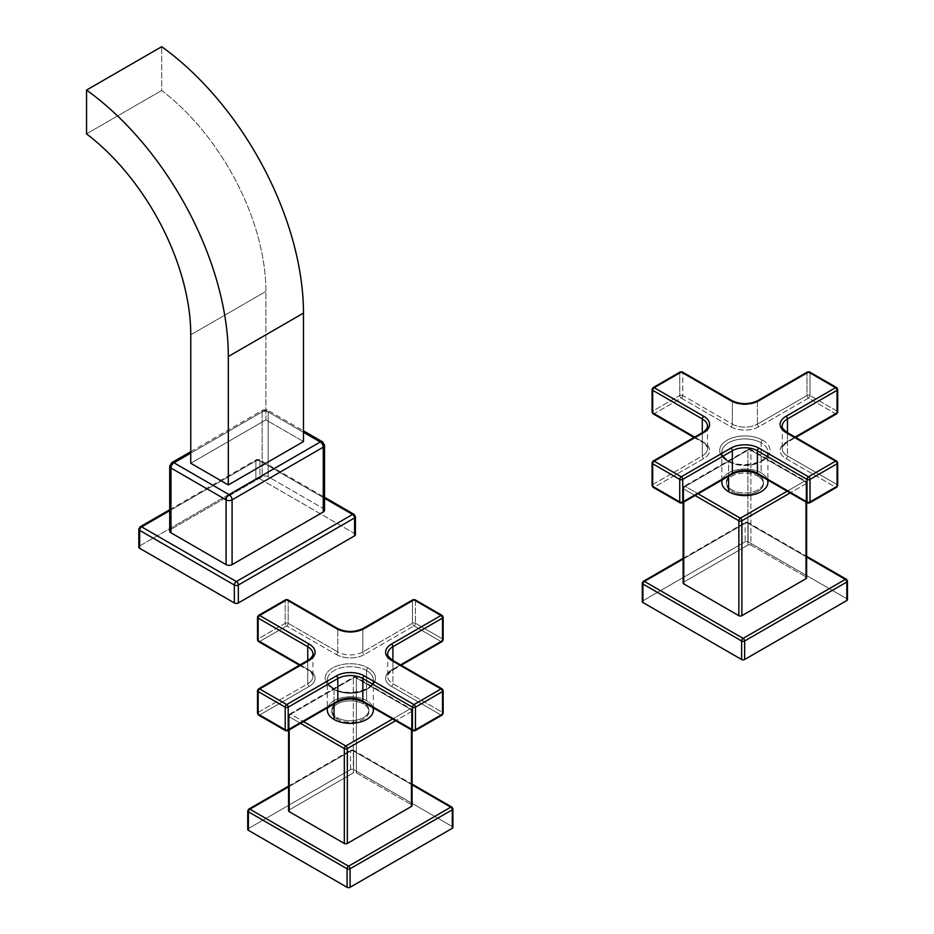 <?xml version="1.0" encoding="UTF-8"?>
<svg xmlns="http://www.w3.org/2000/svg" width="934" height="934" viewBox="0 0 934 934"><rect width="100%" height="100%" fill="white"/><g stroke="black" fill="none" stroke-linecap="round" stroke-linejoin="round"><path stroke-width="0.7" stroke-dasharray="4.67 3.5" d="M642.3 583.143A2.125 1.226 180 0 1 642.919 582.279L745.134 523.262A2.125 1.226 60 0 1 745.566 522.293A2.125 1.226 60 0 1 746.628 522.398L806.626 557.038L746.628 522.398A2.125 1.226 -60 0 1 747.69 522.293A2.125 1.226 -60 0 1 748.134 523.262A2.125 1.226 0 0 0 745.134 523.262L745.134 541.778A2.125 1.226 180 0 1 748.134 541.778L748.134 523.262L846.834 580.247L846.834 598.764L748.134 541.778L748.134 523.262L846.834 580.247L846.834 598.764L748.134 541.778A2.125 1.226 0 0 0 745.134 541.778L642.919 600.784L642.919 582.279L745.134 523.262L745.134 541.778L642.919 600.784L642.919 582.279A2.125 1.226 60 0 1 643.363 581.298M746.628 522.398L683.128 559.057L746.628 522.398A2.125 1.226 -120 0 0 745.566 522.293A2.125 1.226 -120 0 0 745.134 523.262A2.125 1.226 180 0 1 748.134 523.262A2.125 1.226 120 0 0 747.69 522.293A2.125 1.226 120 0 0 746.628 522.398M683.128 583.003A2.125 1.226 180 0 1 683.758 582.127L683.758 487.256L747.889 450.223L747.889 545.106L683.758 582.127L747.889 545.106A2.125 1.226 180 0 1 750.889 545.106L806.007 576.92L750.889 545.106L750.889 450.223L806.007 482.049L806.007 576.92A2.125 1.226 180 0 1 806.626 577.796M846.834 598.764A2.125 1.226 180 0 1 847.453 599.628M642.3 601.659A2.125 1.226 180 0 1 642.919 600.784M846.391 579.278A2.125 1.226 -60 0 1 846.834 580.247A2.125 1.226 180 0 1 847.453 581.123M683.758 582.127L683.758 487.256A2.125 1.226 0 0 0 683.128 488.12A2.125 1.226 0 0 0 683.758 488.984L695.094 495.534L683.758 488.984A2.125 1.226 -60 0 1 685.252 486.381L749.383 449.359A2.125 1.226 -120 0 0 748.321 449.254A2.125 1.226 -120 0 0 747.889 450.223A2.125 1.226 180 0 1 750.889 450.223A2.125 1.226 0 0 0 747.889 450.223L747.889 545.106A2.125 1.226 180 0 1 750.889 545.106L750.889 450.223A2.125 1.226 120 0 0 750.446 449.254A2.125 1.226 120 0 0 749.383 449.359L804.501 481.173A2.125 1.226 -60 0 1 805.563 481.068A2.125 1.226 -60 0 1 806.007 482.049A2.125 1.226 180 0 1 806.626 482.913A2.125 1.226 180 0 1 806.007 483.777A2.125 1.226 -120 0 0 804.501 481.173A2.125 1.226 60 0 1 806.007 483.777L806.007 502.083L806.007 483.777A2.125 1.226 0 0 0 806.626 482.913A2.125 1.226 0 0 0 806.007 482.049A2.125 1.226 120 0 0 805.563 481.068A2.125 1.226 120 0 0 804.501 481.173L787.14 491.202L804.501 481.173L749.383 449.359L685.252 486.381L698.107 493.806L685.252 486.381A2.125 1.226 -120 0 0 684.19 486.275A2.125 1.226 -120 0 0 683.758 487.256L747.889 450.223A2.125 1.226 60 0 1 748.321 449.254A2.125 1.226 60 0 1 749.383 449.359A2.125 1.226 -60 0 1 750.446 449.254A2.125 1.226 -60 0 1 750.889 450.223L806.007 482.049L806.007 576.92M757.976 476.223A18.528 10.694 180 0 1 757.976 491.342A18.528 10.694 180 0 1 731.777 491.342A18.528 10.694 180 0 1 731.777 476.223A18.528 10.694 180 0 1 757.976 476.223A18.528 10.694 180 0 1 763.405 483.777A18.528 10.694 180 0 1 751.963 493.666A18.528 10.694 180 0 1 731.777 491.342L731.777 489.836A18.528 10.694 0 0 0 751.963 492.16A18.528 10.694 0 0 0 763.405 482.283A18.528 10.694 0 0 0 757.976 474.717L757.976 476.223L757.976 474.717A18.528 10.694 0 0 0 731.777 474.717A18.528 10.694 0 0 0 731.777 489.836A18.528 10.694 0 0 0 757.976 489.836A18.528 10.694 0 0 0 757.976 474.717A18.528 10.694 0 0 0 737.79 472.394A18.528 10.694 0 0 0 726.348 482.283A18.528 10.694 0 0 0 731.777 489.836L731.777 491.342A18.528 10.694 180 0 1 726.348 483.777A18.528 10.694 180 0 1 737.79 473.9A18.528 10.694 180 0 1 757.976 476.223M683.758 488.984L683.758 502.083L683.758 488.984A2.125 1.226 180 0 1 683.128 488.12A2.125 1.226 180 0 1 683.758 487.256A2.125 1.226 60 0 1 684.19 486.275A2.125 1.226 60 0 1 685.252 486.381A2.125 1.226 120 0 0 683.758 488.984M806.007 483.777L790.152 492.93L806.007 483.777M722.227 479.878A23.023 13.298 180 0 1 738.035 469.58A23.023 13.298 180 0 1 761.163 472.873A23.023 13.298 180 0 1 767.526 479.878M721.854 482.283A23.023 13.298 180 0 1 736.062 469.989A23.023 13.298 180 0 1 761.163 472.873L761.163 442.798A23.023 13.298 0 0 0 736.062 439.914A23.023 13.298 0 0 0 721.854 452.196A23.023 13.298 0 0 0 728.59 461.594L728.59 476.2L728.59 461.594A23.023 13.298 0 0 0 753.691 464.478A23.023 13.298 0 0 0 767.911 452.196A23.023 13.298 0 0 0 761.163 442.798L761.163 472.873A23.023 13.298 180 0 1 767.911 482.283M682.31 502.924A2.125 1.226 60 0 1 681.248 502.819L730.855 474.18A19.836 11.453 180 0 1 758.91 474.18L808.505 502.819L835.556 487.198L785.961 458.559A19.836 11.453 180 0 1 785.961 442.354L835.556 413.727L808.505 398.106L758.91 426.745A19.836 11.453 180 0 1 730.855 426.745L681.248 398.106L654.197 413.727L703.792 442.354A19.836 11.453 180 0 1 703.792 458.559L654.197 487.198L681.248 502.819L654.197 487.198L703.792 458.559A19.836 11.453 0 0 0 703.792 442.354L654.197 413.727L681.248 398.106L730.855 426.745A19.836 11.453 0 0 0 758.91 426.745L808.505 398.106L835.556 413.727L785.961 442.354A19.836 11.453 0 0 0 785.961 458.559L835.556 487.198L808.505 502.819L758.91 474.18A19.836 11.453 0 0 0 730.855 474.18L681.248 502.819A2.125 1.226 -60 0 1 680.186 502.924M762.669 440.194A25.148 14.524 180 0 1 762.669 460.731A25.148 14.524 180 0 1 727.096 460.731A25.148 14.524 180 0 1 727.096 440.194A25.148 14.524 180 0 1 762.669 440.194A2.125 1.226 120 0 0 761.163 442.798A23.023 13.298 0 0 0 736.062 439.914A23.023 13.298 0 0 0 721.854 452.196A23.023 13.298 0 0 0 728.59 461.594A2.125 1.226 120 0 0 728.158 460.625A2.125 1.226 120 0 0 727.096 460.731A25.148 14.524 180 0 1 727.096 440.194A25.148 14.524 180 0 1 762.669 440.194A25.148 14.524 180 0 1 762.669 460.731A25.148 14.524 180 0 1 727.096 460.731A2.125 1.226 -60 0 1 728.158 460.625A2.125 1.226 -60 0 1 728.59 461.594A23.023 13.298 0 0 0 753.691 464.478A23.023 13.298 0 0 0 767.911 452.196A23.023 13.298 0 0 0 761.163 442.798A2.125 1.226 -60 0 1 762.669 440.194M782.272 426.161L782.272 448.729A17.711 10.227 180 0 0 787.467 455.955A2.125 1.226 -60 0 1 785.961 458.559A2.125 1.226 120 0 0 787.467 455.955L787.467 433.388A2.125 1.226 120 0 0 787.023 432.419A2.125 1.226 -60 0 1 787.467 433.388A17.711 10.227 0 0 1 782.272 426.161A17.711 10.227 0 0 0 787.467 433.388L837.062 462.026L837.062 484.594L787.467 455.955L787.467 433.388L837.062 462.026L837.062 484.594L787.467 455.955A17.711 10.227 180 0 1 782.272 448.729A17.711 10.227 180 0 1 787.467 441.49L795.103 437.077L787.467 441.49L787.467 432.675L787.467 441.49A2.125 1.226 60 0 1 787.023 442.459A2.125 1.226 60 0 1 785.961 442.354A2.125 1.226 -120 0 0 787.023 442.459A2.125 1.226 -120 0 0 787.467 441.49A17.711 10.227 180 0 0 782.272 448.729C781.373 447.911 782.949 445.833 787.023 442.459L795.721 437.439M654.197 413.727A2.125 1.226 60 0 1 652.691 411.123A2.125 1.226 0 0 0 652.072 411.987A2.125 1.226 180 0 1 652.691 411.123L652.691 388.556L679.742 372.935L679.742 395.502A2.125 1.226 180 0 1 682.754 395.502L682.754 372.935A2.125 1.226 120 0 0 682.31 371.966A2.125 1.226 -60 0 1 682.754 372.935L732.349 401.573A2.125 1.226 120 0 0 731.917 400.604A2.125 1.226 -60 0 1 732.349 401.573A17.711 10.227 0 0 0 757.404 401.573A2.125 1.226 60 0 1 757.848 400.604A2.125 1.226 -120 0 0 757.404 401.573L806.999 372.935L806.999 395.502A2.125 1.226 180 0 1 810.011 395.502L810.011 372.935A2.125 1.226 120 0 0 809.568 371.966A2.125 1.226 -60 0 1 810.011 372.935L837.062 388.556L837.062 411.123L810.011 395.502L810.011 372.935L837.062 388.556L837.062 411.123L810.011 395.502A2.125 1.226 -60 0 1 808.505 398.106A2.125 1.226 60 0 1 806.999 395.502L757.404 424.141L757.404 401.573L806.999 372.935L806.999 395.502L757.404 424.141A17.711 10.227 180 0 1 732.349 424.141L682.754 395.502L682.754 372.935L732.349 401.573L732.349 424.141L732.349 401.573A17.711 10.227 0 0 0 757.404 401.573L757.404 424.141A2.125 1.226 -120 0 0 758.91 426.745A2.125 1.226 60 0 1 757.404 424.141A17.711 10.227 180 0 1 732.349 424.141A2.125 1.226 -60 0 1 730.855 426.745A2.125 1.226 120 0 0 732.349 424.141L682.754 395.502A2.125 1.226 -60 0 1 681.248 398.106A2.125 1.226 60 0 1 679.742 395.502L652.691 411.123L652.691 388.556L679.742 372.935L679.742 395.502L652.691 411.123A2.125 1.226 -120 0 0 654.197 413.727A2.125 1.226 -60 0 1 653.135 413.832M694.032 437.439L702.73 442.459A2.125 1.226 120 0 0 703.792 442.354A2.125 1.226 -60 0 1 702.73 442.459C703.29 442.004 708.719 447.795 707.482 448.729A17.711 10.227 180 0 0 702.286 441.49A2.125 1.226 120 0 0 702.73 442.459A2.125 1.226 -60 0 1 702.286 441.49L694.651 437.077L702.286 441.49L702.286 432.675L702.286 441.49A17.711 10.227 180 0 1 707.482 448.729A17.711 10.227 180 0 1 702.286 455.955L652.691 484.594L652.691 462.026L702.286 433.388L702.286 455.955L702.286 433.388A17.711 10.227 0 0 0 707.482 426.161L707.482 448.729A17.711 10.227 180 0 1 702.286 455.955A2.125 1.226 -120 0 0 703.792 458.559A2.125 1.226 60 0 1 702.286 455.955L652.691 484.594L652.691 462.026L702.286 433.388A17.711 10.227 0 0 0 707.482 426.161M806.999 372.935A2.125 1.226 60 0 1 807.443 371.966A2.125 1.226 -120 0 0 806.999 372.935A2.125 1.226 180 0 1 810.011 372.935A2.125 1.226 0 0 0 806.999 372.935M679.742 372.935A2.125 1.226 60 0 1 680.186 371.966A2.125 1.226 -120 0 0 679.742 372.935A2.125 1.226 180 0 1 682.754 372.935A2.125 1.226 0 0 0 679.742 372.935M702.73 432.419A2.125 1.226 -120 0 0 702.286 433.388A2.125 1.226 60 0 1 702.73 432.419M836.63 487.303A2.125 1.226 60 0 1 835.556 487.198A2.125 1.226 120 0 0 837.062 484.594A2.125 1.226 180 0 1 837.693 485.458A2.125 1.226 0 0 0 837.062 484.594A2.125 1.226 -60 0 1 835.556 487.198M836.63 413.832A2.125 1.226 60 0 1 835.556 413.727A2.125 1.226 120 0 0 837.062 411.123A2.125 1.226 180 0 1 837.693 411.987A2.125 1.226 0 0 0 837.062 411.123A2.125 1.226 -60 0 1 835.556 413.727M654.197 487.198A2.125 1.226 60 0 1 652.691 484.594A2.125 1.226 0 0 0 652.072 485.458A2.125 1.226 180 0 1 652.691 484.594A2.125 1.226 -120 0 0 654.197 487.198A2.125 1.226 -60 0 1 653.135 487.303M731.917 474.285A2.125 1.226 60 0 1 730.855 474.18M758.91 474.18A2.125 1.226 -60 0 1 757.848 474.285M809.568 502.924A2.125 1.226 60 0 1 808.505 502.819A2.125 1.226 -60 0 1 807.443 502.924M836.63 461.057A2.125 1.226 -60 0 1 837.062 462.026A2.125 1.226 180 0 1 837.693 462.902M836.63 387.587A2.125 1.226 -60 0 1 837.062 388.556A2.125 1.226 180 0 1 837.693 389.42M808.505 398.106A2.125 1.226 120 0 0 810.011 395.502A2.125 1.226 0 0 0 806.999 395.502A2.125 1.226 -120 0 0 808.505 398.106M681.248 398.106A2.125 1.226 120 0 0 682.754 395.502A2.125 1.226 0 0 0 679.742 395.502A2.125 1.226 -120 0 0 681.248 398.106M652.072 389.42A2.125 1.226 180 0 1 652.691 388.556A2.125 1.226 60 0 1 653.135 387.587M652.072 462.902A2.125 1.226 180 0 1 652.691 462.026A2.125 1.226 60 0 1 653.135 461.057M247.743 810.934A2.125 1.226 180 0 1 248.374 810.07L350.577 751.064A2.125 1.226 180 0 1 353.589 751.064A2.125 1.226 0 0 0 350.577 751.064L350.577 769.569A2.125 1.226 180 0 1 353.589 769.569L353.589 751.064L452.289 808.038L452.289 826.555L353.589 769.569L353.589 751.064L452.289 808.038L452.289 826.555L353.589 769.569A2.125 1.226 0 0 0 350.577 769.569L248.374 828.575L248.374 810.07L350.577 751.064L350.577 769.569L248.374 828.575L248.374 810.07A2.125 1.226 60 0 1 248.806 809.089M412.069 784.829L352.083 750.189L288.583 786.848L352.083 750.189A2.125 1.226 -120 0 0 351.021 750.084A2.125 1.226 60 0 1 352.083 750.189A2.125 1.226 -60 0 1 353.145 750.084A2.125 1.226 120 0 0 352.083 750.189L412.069 784.829M288.583 810.794A2.125 1.226 180 0 1 289.201 809.918L289.201 715.047L353.332 678.014L353.332 772.897L289.201 809.918L353.332 772.897A2.125 1.226 180 0 1 356.344 772.897L411.45 804.711L356.344 772.897L356.344 678.014L411.45 709.84L411.45 804.711A2.125 1.226 180 0 1 412.069 805.587M247.743 829.45A2.125 1.226 180 0 1 248.374 828.575M452.289 826.555A2.125 1.226 180 0 1 452.908 827.419M350.577 751.064A2.125 1.226 60 0 1 351.021 750.084A2.125 1.226 -120 0 0 350.577 751.064M353.589 751.064A2.125 1.226 120 0 0 353.145 750.084A2.125 1.226 -60 0 1 353.589 751.064M451.846 807.069A2.125 1.226 -60 0 1 452.289 808.038A2.125 1.226 180 0 1 452.908 808.914M411.45 804.711L411.45 709.84A2.125 1.226 180 0 1 412.069 710.704A2.125 1.226 180 0 1 411.45 711.568A2.125 1.226 0 0 0 412.069 710.704A2.125 1.226 0 0 0 411.45 709.84A2.125 1.226 -60 0 0 411.007 708.859A2.125 1.226 -60 0 0 409.944 708.964A2.125 1.226 60 0 1 411.45 711.568L411.45 729.874L411.45 711.568A2.125 1.226 -120 0 0 409.944 708.964L392.595 718.993L409.944 708.964L354.838 677.15L290.707 714.171L303.55 721.597L290.707 714.171A2.125 1.226 -120 0 0 289.645 714.066A2.125 1.226 -120 0 0 289.201 715.047A2.125 1.226 0 0 0 288.583 715.911A2.125 1.226 0 0 0 289.201 716.775L289.201 729.874L289.201 716.775A2.125 1.226 -60 0 1 290.707 714.171A2.125 1.226 120 0 0 289.201 716.775A2.125 1.226 180 0 1 288.583 715.911A2.125 1.226 180 0 1 289.201 715.047L353.332 678.014L353.332 772.897A2.125 1.226 180 0 1 356.344 772.897L356.344 678.014L411.45 709.84A2.125 1.226 120 0 0 411.007 708.859A2.125 1.226 120 0 0 409.944 708.964L354.838 677.15A2.125 1.226 -60 0 1 355.901 677.045A2.125 1.226 -60 0 1 356.344 678.014A2.125 1.226 0 0 0 353.332 678.014A2.125 1.226 60 0 1 353.776 677.045A2.125 1.226 60 0 1 354.838 677.15L290.707 714.171A2.125 1.226 60 0 0 289.645 714.066A2.125 1.226 60 0 0 289.201 715.047L289.201 809.918M337.221 719.133A18.528 10.694 180 0 1 337.221 704.014A18.528 10.694 180 0 1 363.431 704.014A18.528 10.694 180 0 1 363.431 719.133A18.528 10.694 180 0 1 337.221 719.133A18.528 10.694 180 0 1 331.803 711.568A18.528 10.694 180 0 1 343.233 701.691A18.528 10.694 180 0 1 363.431 704.014L363.431 702.508A18.528 10.694 0 0 0 343.233 700.185A18.528 10.694 0 0 0 331.803 710.074A18.528 10.694 0 0 0 337.221 717.639L337.221 719.133L337.221 717.639A18.528 10.694 0 0 0 363.431 717.639A18.528 10.694 0 0 0 363.431 702.508A18.528 10.694 0 0 0 337.221 702.508A18.528 10.694 0 0 0 337.221 717.639A18.528 10.694 0 0 0 357.418 719.951A18.528 10.694 0 0 0 368.86 710.074A18.528 10.694 0 0 0 363.431 702.508L363.431 704.014A18.528 10.694 180 0 1 368.86 711.568A18.528 10.694 180 0 1 357.418 721.457A18.528 10.694 180 0 1 337.221 719.133M300.55 723.325L289.201 716.775L300.55 723.325M411.45 711.568L395.596 720.721L411.45 711.568M356.344 678.014A2.125 1.226 120 0 0 355.901 677.045A2.125 1.226 120 0 0 354.838 677.15A2.125 1.226 -120 0 0 353.776 677.045A2.125 1.226 -120 0 0 353.332 678.014A2.125 1.226 180 0 1 356.344 678.014M327.682 707.668A23.023 13.298 180 0 1 343.478 697.371A23.023 13.298 180 0 1 366.607 700.663A23.023 13.298 180 0 1 372.981 707.668M366.607 670.589A23.023 13.298 0 0 0 341.517 667.705A23.023 13.298 0 0 0 327.297 679.987A23.023 13.298 0 0 0 334.045 689.385L334.045 703.991L334.045 689.385A23.023 13.298 0 0 0 359.135 692.269A23.023 13.298 0 0 0 373.355 679.987A23.023 13.298 0 0 0 366.607 670.589L366.607 700.663L366.607 670.589A2.125 1.226 -60 0 1 368.113 667.985A25.148 14.524 180 0 1 368.113 688.521A25.148 14.524 180 0 1 332.539 688.521A25.148 14.524 180 0 1 332.539 667.985A25.148 14.524 180 0 1 368.113 667.985A25.148 14.524 180 0 1 368.113 688.521A25.148 14.524 180 0 1 332.539 688.521A2.125 1.226 -60 0 1 333.601 688.416A2.125 1.226 -60 0 1 334.045 689.385A23.023 13.298 0 0 0 359.135 692.269A23.023 13.298 0 0 0 373.355 679.987A23.023 13.298 0 0 0 366.607 670.589A23.023 13.298 0 0 0 341.517 667.705A23.023 13.298 0 0 0 327.297 679.987A23.023 13.298 0 0 0 334.045 689.385A2.125 1.226 120 0 0 333.601 688.416A2.125 1.226 120 0 0 332.539 688.521A25.148 14.524 180 0 1 332.539 667.985A25.148 14.524 180 0 1 368.113 667.985A2.125 1.226 120 0 0 366.607 670.589M327.297 710.074A23.023 13.298 180 0 1 341.517 697.791A23.023 13.298 180 0 1 366.607 700.663A23.023 13.298 180 0 1 373.355 710.074M259.64 641.518A2.125 1.226 60 0 1 258.146 638.914A2.125 1.226 0 0 0 257.515 639.778A2.125 1.226 180 0 1 258.146 638.914L258.146 616.347L285.197 600.725L285.197 623.293A2.125 1.226 180 0 1 288.197 623.293L288.197 600.725A2.125 1.226 120 0 0 287.765 599.756A2.125 1.226 -60 0 1 288.197 600.725L337.804 629.364A2.125 1.226 120 0 0 337.361 628.395A2.125 1.226 -60 0 1 337.804 629.364A17.711 10.227 0 0 0 362.847 629.364A2.125 1.226 60 0 1 363.291 628.395A2.125 1.226 -120 0 0 362.847 629.364L412.454 600.725L412.454 623.293L362.847 651.932A17.711 10.227 180 0 1 337.804 651.932L337.804 629.364L337.804 651.932L288.197 623.293L288.197 600.725L337.804 629.364A17.711 10.227 0 0 0 362.847 629.364L362.847 651.932A2.125 1.226 -120 0 0 364.353 654.536L413.96 625.897L364.353 654.536A19.836 11.453 180 0 1 336.298 654.536L286.703 625.897L259.64 641.518L309.247 670.157A19.836 11.453 180 0 1 309.247 686.35L259.64 714.989L286.703 730.61L336.298 701.971A19.836 11.453 180 0 1 364.353 701.971L413.96 730.61L441.011 714.989L391.416 686.35A19.836 11.453 180 0 1 391.416 670.157L441.011 641.518L413.96 625.897A2.125 1.226 60 0 1 412.454 623.293L362.847 651.932L362.847 629.364L412.454 600.725L412.454 623.293A2.125 1.226 180 0 1 415.455 623.293L415.455 600.725L442.518 616.347L442.518 638.914L415.455 623.293L415.455 600.725L442.518 616.347L442.518 638.914A2.125 1.226 180 0 1 443.136 639.778A2.125 1.226 0 0 0 442.518 638.914L415.455 623.293A2.125 1.226 -60 0 1 413.96 625.897L441.011 641.518L391.416 670.157A19.836 11.453 0 0 0 391.416 686.35L441.011 714.989L413.96 730.61L364.353 701.971A19.836 11.453 0 0 0 336.298 701.971L286.703 730.61L259.64 714.989L309.247 686.35A19.836 11.453 0 0 0 309.247 670.157L259.64 641.518L286.703 625.897A2.125 1.226 60 0 1 285.197 623.293L258.146 638.914L258.146 616.347L285.197 600.725L285.197 623.293L258.146 638.914A2.125 1.226 -120 0 0 259.64 641.518A2.125 1.226 -60 0 1 258.578 641.623M299.487 665.23L308.185 670.262A2.125 1.226 120 0 0 309.247 670.157A2.125 1.226 -60 0 1 308.185 670.262C308.734 669.795 314.174 675.586 312.925 676.52A17.711 10.227 180 0 0 307.741 669.281A2.125 1.226 120 0 0 308.185 670.262A2.125 1.226 -60 0 1 307.741 669.281L300.106 664.88L307.741 669.281L307.741 660.466L307.741 669.281A17.711 10.227 180 0 1 312.925 676.52A17.711 10.227 180 0 1 307.741 683.746L258.146 712.385L258.146 689.817L307.741 661.179L307.741 683.746L307.741 661.179A17.711 10.227 0 0 0 312.925 653.952L312.925 676.52A17.711 10.227 180 0 1 307.741 683.746A2.125 1.226 -120 0 0 309.247 686.35A2.125 1.226 60 0 1 307.741 683.746L258.146 712.385A2.125 1.226 -120 0 0 259.64 714.989A2.125 1.226 -60 0 1 258.578 715.094M387.727 653.952L387.727 676.52A17.711 10.227 180 0 0 392.91 683.746A2.125 1.226 -60 0 1 391.416 686.35A2.125 1.226 120 0 0 392.91 683.746L392.91 661.179A2.125 1.226 120 0 0 392.478 660.21A2.125 1.226 -60 0 1 392.91 661.179A17.711 10.227 0 0 1 387.727 653.952A17.711 10.227 0 0 0 392.91 661.179L442.518 689.817L442.518 712.385L392.91 683.746L392.91 661.179L442.518 689.817L442.518 712.385A2.125 1.226 180 0 1 443.136 713.249A2.125 1.226 0 0 0 442.518 712.385L392.91 683.746A17.711 10.227 180 0 1 387.727 676.52A17.711 10.227 180 0 1 392.91 669.281L400.546 664.88L392.91 669.281L392.91 660.466L392.91 669.281A2.125 1.226 60 0 1 392.478 670.262A2.125 1.226 60 0 1 391.416 670.157A2.125 1.226 -120 0 0 392.478 670.262A2.125 1.226 -120 0 0 392.91 669.281A17.711 10.227 180 0 0 387.727 676.52C386.816 675.702 388.404 673.624 392.478 670.262L401.176 665.23M285.197 600.725A2.125 1.226 60 0 1 285.641 599.756A2.125 1.226 -120 0 0 285.197 600.725A2.125 1.226 180 0 1 288.197 600.725A2.125 1.226 0 0 0 285.197 600.725M259.64 714.989A2.125 1.226 60 0 1 258.146 712.385A2.125 1.226 0 0 0 257.515 713.249A2.125 1.226 180 0 1 258.146 712.385L258.146 689.817L307.741 661.179A2.125 1.226 60 0 1 308.185 660.21A2.125 1.226 -120 0 0 307.741 661.179A17.711 10.227 0 0 0 312.925 653.952M415.023 599.756A2.125 1.226 -60 0 1 415.455 600.725A2.125 1.226 0 0 0 412.454 600.725A2.125 1.226 60 0 1 412.898 599.756A2.125 1.226 -120 0 0 412.454 600.725A2.125 1.226 180 0 1 415.455 600.725A2.125 1.226 120 0 0 415.023 599.756M337.361 702.076A2.125 1.226 60 0 1 336.298 701.971M364.353 701.971A2.125 1.226 -60 0 1 363.291 702.076M442.074 715.094A2.125 1.226 60 0 1 441.011 714.989A2.125 1.226 120 0 0 442.518 712.385A2.125 1.226 -60 0 1 441.011 714.989M442.074 641.623A2.125 1.226 60 0 1 441.011 641.518A2.125 1.226 120 0 0 442.518 638.914A2.125 1.226 -60 0 1 441.011 641.518M336.298 654.536A19.836 11.453 0 0 0 364.353 654.536A2.125 1.226 60 0 1 362.847 651.932A17.711 10.227 180 0 1 337.804 651.932A2.125 1.226 -60 0 1 336.298 654.536A2.125 1.226 120 0 0 337.804 651.932L288.197 623.293A2.125 1.226 -60 0 1 286.703 625.897L336.298 654.536M288.197 623.293A2.125 1.226 0 0 0 285.197 623.293A2.125 1.226 -120 0 0 286.703 625.897A2.125 1.226 120 0 0 288.197 623.293M413.96 625.897A2.125 1.226 120 0 0 415.455 623.293A2.125 1.226 0 0 0 412.454 623.293A2.125 1.226 -120 0 0 413.96 625.897M257.515 617.211A2.125 1.226 180 0 1 258.146 616.347A2.125 1.226 60 0 1 258.578 615.378M257.515 690.693A2.125 1.226 180 0 1 258.146 689.817A2.125 1.226 60 0 1 258.578 688.848M287.765 730.715A2.125 1.226 60 0 1 286.703 730.61A2.125 1.226 -60 0 1 285.641 730.715M415.023 730.715A2.125 1.226 60 0 1 413.96 730.61A2.125 1.226 -60 0 1 412.898 730.715M442.074 688.848A2.125 1.226 -60 0 1 442.518 689.817A2.125 1.226 180 0 1 443.136 690.693M442.074 615.378A2.125 1.226 -60 0 1 442.518 616.347A2.125 1.226 180 0 1 443.136 617.211M138.816 529.193A2.837 1.634 180 0 1 139.645 528.037L255.881 460.929A2.837 1.634 180 0 1 259.897 460.929A2.837 1.634 0 0 0 255.881 460.929L255.881 478.862A2.837 1.634 180 0 1 259.897 478.862L259.897 460.929L354.581 515.603L354.581 533.536L259.897 478.862L259.897 460.929L354.581 515.603L354.581 533.536L259.897 478.862A2.837 1.634 0 0 0 255.881 478.862L139.645 545.97L139.645 528.037L255.881 460.929L255.881 478.862L139.645 545.97L139.645 528.037A2.837 1.634 60 0 1 140.24 526.741M324.518 498.242L257.889 459.773L169.719 510.676L257.889 459.773A2.837 1.634 -120 0 0 256.476 459.633A2.837 1.634 60 0 1 257.889 459.773A2.837 1.634 -60 0 1 259.302 459.633A2.837 1.634 120 0 0 257.889 459.773L324.518 498.242M169.719 531.072A4.25 2.452 180 0 1 170.969 529.344L170.969 464.548L262.15 411.906L262.15 476.702L170.969 529.344L262.15 476.702A4.25 2.452 180 0 1 268.163 476.702L323.269 508.516L268.163 476.702L268.163 411.906L323.269 443.72L323.269 508.516A4.25 2.452 180 0 1 324.518 510.256M138.816 547.126A2.837 1.634 180 0 1 139.645 545.97M354.581 533.536A2.837 1.634 180 0 1 355.422 534.692M255.881 460.929A2.837 1.634 60 0 1 256.476 459.633A2.837 1.634 -120 0 0 255.881 460.929M259.897 460.929A2.837 1.634 120 0 0 259.302 459.633A2.837 1.634 -60 0 1 259.897 460.929M353.998 514.307A2.837 1.634 -60 0 1 354.581 515.603A2.837 1.634 180 0 1 355.422 516.759M303.48 432.29L265.151 410.166L190.758 453.118L265.151 410.166A4.25 2.452 -120 0 0 263.026 409.956A4.25 2.452 60 0 1 265.151 410.166A4.25 2.452 -60 0 1 267.276 409.956A4.25 2.452 120 0 0 265.151 410.166L303.48 432.29M190.758 463.241L265.91 419.856L303.48 441.548L265.91 419.856L265.91 291.42A174.518 100.755 -120 0 0 161.699 90.493L161.699 46.7L161.699 90.493A174.518 100.755 60 0 1 265.91 291.42L265.91 419.856L190.758 463.241M170.969 529.344L170.969 464.548L262.15 411.906L262.15 476.702A4.25 2.452 180 0 1 268.163 476.702L268.163 411.906A4.25 2.452 0 0 0 262.15 411.906A4.25 2.452 60 0 1 263.026 409.956A4.25 2.452 -120 0 0 262.15 411.906A4.25 2.452 180 0 1 268.163 411.906A4.25 2.452 120 0 0 267.276 409.956A4.25 2.452 -60 0 1 268.163 411.906L323.269 443.72L323.269 508.516M322.393 441.77A4.25 2.452 -60 0 1 323.269 443.72A4.25 2.452 180 0 1 324.518 445.46M169.719 466.276A4.25 2.452 180 0 1 170.969 464.548A4.25 2.452 60 0 1 171.844 462.599M190.758 334.816L265.91 291.42L190.758 334.816M86.547 133.889L161.699 90.493L86.547 133.889M683.128 558.345L745.566 522.293L747.69 522.293L806.626 556.314M806.626 502.445L806.626 482.913L805.563 481.068L750.446 449.254L748.321 449.254L684.19 486.275L683.128 488.12L683.128 502.445M763.405 483.777L763.405 482.283M721.854 480.088L721.854 452.196C720.721 453.457 722.823 456.271 728.158 460.625C741.514 469.557 769.838 461.828 767.911 452.196L767.911 480.088M726.348 483.777L726.348 482.283M288.583 786.136L351.021 750.084L353.145 750.084L412.069 784.105M288.583 730.236L288.583 715.911L289.645 714.066L353.776 677.045L355.901 677.045L411.007 708.859L412.069 710.704L412.069 730.236M331.803 711.568L331.803 710.074M373.355 707.879L373.355 679.987C375.281 689.619 346.958 697.348 333.601 688.416C328.278 684.062 326.176 681.248 327.297 679.987L327.297 707.879M368.86 711.568L368.86 710.074M169.719 509.719L256.476 459.633L259.302 459.633L324.518 497.285M190.758 451.682L263.026 409.956L267.276 409.956L303.48 430.854"/><path stroke-width="1.4" d="M642.919 600.784A2.125 1.226 0 0 0 642.919 602.523L741.619 659.509A2.125 1.226 0 0 0 744.631 659.509L846.834 600.504A2.125 1.226 0 0 0 846.834 598.764M642.3 583.143L642.3 601.659A2.125 1.226 180 0 0 642.919 602.523L642.919 584.007A2.125 1.226 120 0 1 644.425 581.403L743.125 638.389A2.125 1.226 120 0 0 741.619 640.993A2.125 1.226 -60 0 1 743.125 638.389A2.125 1.226 60 0 1 744.631 640.993A2.125 1.226 -120 0 0 743.125 638.389L845.328 579.384A2.125 1.226 -120 0 1 846.834 581.987A2.125 1.226 180 0 0 847.453 581.123L847.453 599.628A2.125 1.226 180 0 1 846.834 600.504L846.834 581.987L744.631 640.993A2.125 1.226 180 0 1 741.619 640.993A2.125 1.226 0 0 0 744.631 640.993L744.631 659.509A2.125 1.226 180 0 1 741.619 659.509L741.619 640.993L642.919 584.007A2.125 1.226 180 0 1 642.3 583.143L643.363 581.298A2.125 1.226 60 0 1 644.425 581.403A2.125 1.226 -120 0 0 643.363 581.298A2.125 1.226 -120 0 0 642.919 582.279A2.125 1.226 0 0 0 642.3 583.143A2.125 1.226 0 0 0 642.919 584.007L642.919 602.523L741.619 659.509L741.619 640.993L642.919 584.007A2.125 1.226 -60 0 1 644.425 581.403L683.128 559.057L644.425 581.403L743.125 638.389L845.328 579.384L806.626 557.038L845.328 579.384A2.125 1.226 -60 0 1 846.391 579.278A2.125 1.226 120 0 0 845.328 579.384A2.125 1.226 60 0 1 846.834 581.987L744.631 640.993L744.631 659.509L846.834 600.504L846.834 581.987A2.125 1.226 0 0 0 847.453 581.123A2.125 1.226 0 0 0 846.834 580.247A2.125 1.226 120 0 0 846.391 579.278L806.626 556.314M806.007 576.92A2.125 1.226 180 0 1 806.007 578.66L741.876 615.681A2.125 1.226 180 0 1 738.864 615.681L683.758 583.867A2.125 1.226 180 0 1 683.758 582.127M683.128 502.445L683.128 583.003A2.125 1.226 180 0 0 683.758 583.867L683.758 502.083L683.758 583.867L738.864 615.681L738.864 520.81A2.125 1.226 -60 0 1 740.37 518.207A2.125 1.226 60 0 1 741.876 520.81L790.152 492.93L741.876 520.81A2.125 1.226 -120 0 0 740.37 518.207L698.107 493.806L740.37 518.207L787.14 491.202L740.37 518.207A2.125 1.226 120 0 0 738.864 520.81L695.094 495.534L738.864 520.81A2.125 1.226 0 0 0 741.876 520.81L741.876 615.681L806.007 578.66L806.007 502.083L806.007 578.66A2.125 1.226 180 0 0 806.626 577.796L806.626 502.445M741.876 615.681A2.125 1.226 180 0 1 738.864 615.681L738.864 520.81A2.125 1.226 180 0 0 741.876 520.81L741.876 615.681M767.526 479.878A23.023 13.298 180 0 1 755.583 494.051A23.023 13.298 180 0 1 728.59 491.681A23.023 13.298 180 0 1 722.227 479.878M767.911 480.088L767.911 482.283A23.023 13.298 180 0 1 753.691 494.565A23.023 13.298 180 0 1 728.59 491.681L728.59 476.2L728.59 491.681A23.023 13.298 180 0 1 721.854 482.283L721.854 480.088M707.482 426.161A17.711 10.227 0 0 0 702.286 418.934A2.125 1.226 -60 0 1 703.792 416.331A2.125 1.226 120 0 0 702.286 418.934L652.691 390.295A2.125 1.226 120 0 1 654.197 387.692A2.125 1.226 -120 0 0 653.135 387.587A2.125 1.226 60 0 1 654.197 387.692L703.792 416.331A19.836 11.453 180 0 1 703.792 432.524A2.125 1.226 -120 0 0 702.73 432.419C703.29 432.874 708.719 427.095 707.482 426.161A17.711 10.227 0 0 0 702.286 418.934L702.286 432.675L702.286 418.934L652.691 390.295A2.125 1.226 -60 0 1 654.197 387.692L681.248 372.071A2.125 1.226 -60 0 1 682.31 371.966A2.125 1.226 120 0 0 681.248 372.071A2.125 1.226 -120 0 0 680.186 371.966A2.125 1.226 60 0 1 681.248 372.071L730.855 400.709A2.125 1.226 -60 0 1 731.917 400.604A2.125 1.226 120 0 0 730.855 400.709A19.836 11.453 180 0 0 758.91 400.709A2.125 1.226 -120 0 0 757.848 400.604A2.125 1.226 60 0 1 758.91 400.709L808.505 372.071A2.125 1.226 -60 0 1 809.568 371.966A2.125 1.226 120 0 0 808.505 372.071A2.125 1.226 -120 0 0 807.443 371.966A2.125 1.226 60 0 1 808.505 372.071L835.556 387.692A2.125 1.226 -60 0 1 836.63 387.587L837.693 389.42A2.125 1.226 0 0 0 837.062 388.556A2.125 1.226 120 0 0 836.63 387.587A2.125 1.226 120 0 0 835.556 387.692A2.125 1.226 -120 0 1 837.062 390.295A2.125 1.226 0 0 0 837.693 389.42A2.125 1.226 180 0 1 837.062 390.295L837.062 412.851A2.125 1.226 60 0 1 836.63 413.832A2.125 1.226 -120 0 0 837.062 412.851A2.125 1.226 0 0 0 837.693 411.987A2.125 1.226 180 0 1 837.062 412.851L795.103 437.077L837.062 412.851L837.062 390.295L787.467 418.934A2.125 1.226 -120 0 0 785.961 416.331L835.556 387.692L808.505 372.071L758.91 400.709A19.836 11.453 180 0 1 730.855 400.709L681.248 372.071L654.197 387.692L703.792 416.331A19.836 11.453 180 0 1 703.792 432.524L654.197 461.162L681.248 476.784L730.855 448.145A19.836 11.453 180 0 1 758.91 448.145L808.505 476.784L835.556 461.162L785.961 432.524A19.836 11.453 180 0 1 785.961 416.331A2.125 1.226 60 0 1 787.467 418.934L787.467 432.675L787.467 418.934A17.711 10.227 0 0 0 782.272 426.161C781.373 426.966 782.949 429.056 787.023 432.419A2.125 1.226 120 0 0 785.961 432.524A2.125 1.226 -60 0 1 787.023 432.419L836.63 461.057A2.125 1.226 120 0 0 835.556 461.162A2.125 1.226 60 0 1 837.062 463.766L810.011 479.387L810.011 501.943L837.062 486.322L837.062 463.766L810.011 479.387A2.125 1.226 -120 0 0 808.505 476.784L835.556 461.162L785.961 432.524A19.836 11.453 180 0 1 785.961 416.331L835.556 387.692A2.125 1.226 60 0 1 837.062 390.295L787.467 418.934A17.711 10.227 0 0 0 782.272 426.161M653.135 461.057A2.125 1.226 60 0 1 654.197 461.162A2.125 1.226 120 0 0 652.691 463.766A2.125 1.226 180 0 1 652.072 462.902L653.135 461.057L702.73 432.419A2.125 1.226 60 0 1 703.792 432.524L654.197 461.162L681.248 476.784L730.855 448.145A19.836 11.453 180 0 1 758.91 448.145L808.505 476.784A2.125 1.226 120 0 0 806.999 479.387L757.404 450.748L757.404 473.304L806.999 501.943L806.999 479.387L757.404 450.748A17.711 10.227 0 0 0 732.349 450.748L682.754 479.387L682.754 501.943L732.349 473.304L732.349 450.748L732.349 473.304A17.711 10.227 180 0 1 757.404 473.304L757.404 450.748A17.711 10.227 0 0 0 732.349 450.748L682.754 479.387A2.125 1.226 -120 0 0 681.248 476.784A2.125 1.226 120 0 0 679.742 479.387L652.691 463.766L652.691 486.322L679.742 501.943L679.742 479.387L652.691 463.766A2.125 1.226 -60 0 1 654.197 461.162A2.125 1.226 -120 0 0 653.135 461.057A2.125 1.226 -120 0 0 652.691 462.026A2.125 1.226 0 0 0 652.072 462.902A2.125 1.226 0 0 0 652.691 463.766L652.691 486.322A2.125 1.226 180 0 1 652.072 485.458A2.125 1.226 0 0 0 652.691 486.322L679.742 501.943L679.742 479.387A2.125 1.226 0 0 0 682.754 479.387L682.754 501.943A2.125 1.226 180 0 1 679.742 501.943A2.125 1.226 120 0 0 680.186 502.924A2.125 1.226 120 0 0 681.248 502.819A2.125 1.226 -120 0 0 682.31 502.924A2.125 1.226 -120 0 0 682.754 501.943L732.349 473.304A2.125 1.226 60 0 1 731.917 474.285A2.125 1.226 -120 0 0 732.349 473.304A17.711 10.227 180 0 1 757.404 473.304A2.125 1.226 120 0 0 757.848 474.285A2.125 1.226 120 0 0 758.91 474.18M652.691 390.295L652.691 412.851L694.651 437.077L652.691 412.851A2.125 1.226 180 0 1 652.072 411.987A2.125 1.226 0 0 0 652.691 412.851A2.125 1.226 120 0 0 653.135 413.832A2.125 1.226 -60 0 1 652.691 412.851L652.691 390.295A2.125 1.226 180 0 1 652.072 389.42A2.125 1.226 0 0 0 652.691 390.295M837.062 462.026A2.125 1.226 120 0 0 836.63 461.057L837.693 462.902A2.125 1.226 0 0 0 837.062 462.026M653.135 387.587A2.125 1.226 -120 0 0 652.691 388.556A2.125 1.226 0 0 0 652.072 389.42L653.135 387.587L680.186 371.966L682.31 371.966L731.917 400.604C740.557 404.656 749.196 404.656 757.848 400.604L807.443 371.966L809.568 371.966L836.63 387.587M730.855 448.145A2.125 1.226 60 0 1 732.349 450.748A2.125 1.226 -120 0 0 730.855 448.145M758.91 448.145A2.125 1.226 120 0 0 757.404 450.748A2.125 1.226 -60 0 1 758.91 448.145M730.855 474.18A2.125 1.226 -120 0 0 731.917 474.285C740.557 470.234 749.196 470.234 757.848 474.285A2.125 1.226 -60 0 1 757.404 473.304L806.999 501.943L806.999 479.387A2.125 1.226 0 0 0 810.011 479.387L810.011 501.943A2.125 1.226 180 0 1 806.999 501.943A2.125 1.226 120 0 0 807.443 502.924A2.125 1.226 120 0 0 808.505 502.819A2.125 1.226 -120 0 0 809.568 502.924A2.125 1.226 -120 0 0 810.011 501.943L837.062 486.322A2.125 1.226 60 0 1 836.63 487.303A2.125 1.226 -120 0 0 837.062 486.322L837.062 463.766A2.125 1.226 0 0 0 837.693 462.902A2.125 1.226 180 0 1 837.062 463.766A2.125 1.226 -120 0 0 835.556 461.162A2.125 1.226 -60 0 1 836.63 461.057M835.556 487.198A2.125 1.226 -120 0 0 836.63 487.303L837.693 485.458A2.125 1.226 180 0 1 837.062 486.322A2.125 1.226 0 0 0 837.693 485.458L837.693 462.902M731.917 474.285L682.31 502.924A2.125 1.226 60 0 0 682.754 501.943A2.125 1.226 0 0 1 679.742 501.943A2.125 1.226 -60 0 0 680.186 502.924L653.135 487.303A2.125 1.226 -60 0 1 652.691 486.322A2.125 1.226 120 0 0 653.135 487.303A2.125 1.226 120 0 0 654.197 487.198M757.848 474.285L807.443 502.924A2.125 1.226 -60 0 1 806.999 501.943A2.125 1.226 0 0 0 810.011 501.943A2.125 1.226 60 0 1 809.568 502.924L836.63 487.303M808.505 476.784A2.125 1.226 60 0 1 810.011 479.387A2.125 1.226 180 0 1 806.999 479.387A2.125 1.226 -60 0 1 808.505 476.784M835.556 413.727A2.125 1.226 -120 0 0 836.63 413.832L837.693 411.987L837.693 389.42M694.032 437.439L653.135 413.832A2.125 1.226 120 0 0 654.197 413.727M682.754 479.387A2.125 1.226 180 0 1 679.742 479.387A2.125 1.226 -60 0 1 681.248 476.784A2.125 1.226 60 0 1 682.754 479.387M248.374 828.575A2.125 1.226 0 0 0 248.374 830.314L347.074 887.3A2.125 1.226 0 0 0 350.075 887.3L452.289 828.295A2.125 1.226 0 0 0 452.289 826.555M247.743 810.934L247.743 829.45A2.125 1.226 180 0 0 248.374 830.314L248.374 811.798A2.125 1.226 120 0 1 249.868 809.194L348.569 866.18A2.125 1.226 120 0 0 347.074 868.783A2.125 1.226 0 0 0 350.075 868.783L350.075 887.3A2.125 1.226 180 0 1 347.074 887.3L347.074 868.783L248.374 811.798A2.125 1.226 180 0 1 247.743 810.934L248.806 809.089A2.125 1.226 60 0 1 249.868 809.194A2.125 1.226 -120 0 0 248.806 809.089A2.125 1.226 -120 0 0 248.374 810.07A2.125 1.226 0 0 0 247.743 810.934A2.125 1.226 0 0 0 248.374 811.798L248.374 830.314L347.074 887.3L347.074 868.783L248.374 811.798A2.125 1.226 -60 0 1 249.868 809.194L288.583 786.848L249.868 809.194L348.569 866.18L450.783 807.174L412.069 784.829L450.783 807.174A2.125 1.226 -60 0 1 451.846 807.069A2.125 1.226 120 0 0 450.783 807.174A2.125 1.226 60 0 1 452.289 809.778L350.075 868.783L350.075 887.3L452.289 828.295L452.289 809.778A2.125 1.226 0 0 0 452.908 808.914A2.125 1.226 0 0 0 452.289 808.038A2.125 1.226 120 0 0 451.846 807.069L412.069 784.105M411.45 804.711A2.125 1.226 180 0 1 411.45 806.451L347.32 843.472A2.125 1.226 180 0 1 344.319 843.472L289.201 811.658A2.125 1.226 180 0 1 289.201 809.918M452.289 828.295L452.289 809.778A2.125 1.226 -120 0 0 450.783 807.174L348.569 866.18A2.125 1.226 60 0 1 350.075 868.783A2.125 1.226 -120 0 0 348.569 866.18A2.125 1.226 -60 0 0 347.074 868.783A2.125 1.226 180 0 0 350.075 868.783L452.289 809.778A2.125 1.226 180 0 0 452.908 808.914L452.908 827.419A2.125 1.226 180 0 1 452.289 828.295M288.583 730.236L288.583 810.794A2.125 1.226 180 0 0 289.201 811.658L289.201 729.874L289.201 811.658L344.319 843.472L344.319 748.601A2.125 1.226 -60 0 1 345.813 745.997A2.125 1.226 60 0 1 347.32 748.601L395.596 720.721L347.32 748.601A2.125 1.226 -120 0 0 345.813 745.997L303.55 721.597L345.813 745.997L392.595 718.993L345.813 745.997A2.125 1.226 120 0 0 344.319 748.601L300.55 723.325L344.319 748.601A2.125 1.226 0 0 0 347.32 748.601L347.32 843.472L411.45 806.451L411.45 729.874L411.45 806.451A2.125 1.226 180 0 0 412.069 805.587L412.069 730.236M347.32 843.472A2.125 1.226 180 0 1 344.319 843.472L344.319 748.601A2.125 1.226 180 0 0 347.32 748.601L347.32 843.472M372.981 707.668A23.023 13.298 180 0 1 361.038 721.842A23.023 13.298 180 0 1 334.045 719.472A23.023 13.298 180 0 1 327.682 707.668M373.355 707.879L373.355 710.074A23.023 13.298 180 0 1 359.135 722.356A23.023 13.298 180 0 1 334.045 719.472L334.045 703.991L334.045 719.472A23.023 13.298 180 0 1 327.297 710.074L327.297 707.879M336.298 701.971A2.125 1.226 -120 0 0 337.361 702.076C346 698.025 354.651 698.025 363.291 702.076A2.125 1.226 -60 0 1 362.847 701.107L412.454 729.734A2.125 1.226 120 0 0 412.898 730.715A2.125 1.226 120 0 0 413.96 730.61A2.125 1.226 -120 0 0 415.023 730.715A2.125 1.226 -120 0 0 415.455 729.734L442.518 714.113L442.518 691.557A2.125 1.226 0 0 0 443.136 690.693A2.125 1.226 0 0 0 442.518 689.817A2.125 1.226 120 0 0 442.074 688.848A2.125 1.226 120 0 0 441.011 688.953A2.125 1.226 60 0 1 442.518 691.557L415.455 707.178L415.455 729.734L442.518 714.113L442.518 691.557L415.455 707.178A2.125 1.226 -120 0 0 413.96 704.575A2.125 1.226 120 0 0 412.454 707.178L362.847 678.539A2.125 1.226 -60 0 1 364.353 675.936A2.125 1.226 120 0 0 362.847 678.539A17.711 10.227 0 0 0 337.804 678.539A2.125 1.226 -120 0 0 336.298 675.936A2.125 1.226 60 0 1 337.804 678.539L288.197 707.178A2.125 1.226 -120 0 0 286.703 704.575L336.298 675.936A19.836 11.453 180 0 1 364.353 675.936L413.96 704.575L441.011 688.953L391.416 660.315A19.836 11.453 180 0 1 391.416 644.121L441.011 615.483L413.96 599.861L364.353 628.5A19.836 11.453 180 0 1 336.298 628.5L286.703 599.861A2.125 1.226 -120 0 0 285.641 599.756A2.125 1.226 60 0 1 286.703 599.861L259.64 615.483L309.247 644.121A19.836 11.453 180 0 1 309.247 660.315L259.64 688.953L286.703 704.575L336.298 675.936A19.836 11.453 180 0 1 364.353 675.936L413.96 704.575L441.011 688.953L391.416 660.315A19.836 11.453 180 0 1 391.416 644.121L441.011 615.483L413.96 599.861L364.353 628.5A19.836 11.453 180 0 1 336.298 628.5L286.703 599.861L259.64 615.483L309.247 644.121A19.836 11.453 180 0 1 309.247 660.315A2.125 1.226 -120 0 0 308.185 660.21A2.125 1.226 60 0 1 309.247 660.315L259.64 688.953A2.125 1.226 -120 0 0 258.578 688.848A2.125 1.226 -120 0 0 258.146 689.817A2.125 1.226 0 0 0 257.515 690.693A2.125 1.226 0 0 0 258.146 691.557L258.146 714.113L285.197 729.734L285.197 707.178L258.146 691.557A2.125 1.226 -60 0 1 259.64 688.953L286.703 704.575A2.125 1.226 120 0 0 285.197 707.178L258.146 691.557L258.146 714.113L285.197 729.734A2.125 1.226 120 0 0 285.641 730.715A2.125 1.226 120 0 0 286.703 730.61A2.125 1.226 -120 0 0 287.765 730.715A2.125 1.226 -120 0 0 288.197 729.734L337.804 701.107L337.804 678.539L288.197 707.178L288.197 729.734L337.804 701.107A17.711 10.227 180 0 1 362.847 701.107L412.454 729.734L412.454 707.178L362.847 678.539L362.847 701.107L362.847 678.539A17.711 10.227 0 0 0 337.804 678.539L337.804 701.107A2.125 1.226 60 0 1 337.361 702.076A2.125 1.226 -120 0 0 337.804 701.107A17.711 10.227 180 0 1 362.847 701.107A2.125 1.226 120 0 0 363.291 702.076A2.125 1.226 120 0 0 364.353 701.971M258.578 688.848A2.125 1.226 60 0 1 259.64 688.953A2.125 1.226 120 0 0 258.146 691.557A2.125 1.226 180 0 1 257.515 690.693L258.578 688.848L308.185 660.21C308.734 660.665 314.174 654.886 312.925 653.952A17.711 10.227 0 0 0 307.741 646.725L307.741 660.466L307.741 646.725L258.146 618.086L258.146 640.642L300.106 664.88L258.146 640.642A2.125 1.226 180 0 1 257.515 639.778A2.125 1.226 0 0 0 258.146 640.642A2.125 1.226 120 0 0 258.578 641.623A2.125 1.226 -60 0 1 258.146 640.642L258.146 618.086A2.125 1.226 -60 0 1 259.64 615.483A2.125 1.226 -120 0 0 258.578 615.378A2.125 1.226 -120 0 0 258.146 616.347A2.125 1.226 0 0 0 257.515 617.211A2.125 1.226 0 0 0 258.146 618.086A2.125 1.226 180 0 1 257.515 617.211L257.515 639.778L258.578 641.623A2.125 1.226 120 0 0 259.64 641.518M387.727 653.952A17.711 10.227 0 0 1 392.91 646.725A2.125 1.226 -120 0 0 391.416 644.121A2.125 1.226 60 0 1 392.91 646.725L442.518 618.086A2.125 1.226 -120 0 0 441.011 615.483A2.125 1.226 -60 0 1 442.074 615.378L443.136 617.211A2.125 1.226 180 0 1 442.518 618.086A2.125 1.226 0 0 0 443.136 617.211A2.125 1.226 0 0 0 442.518 616.347A2.125 1.226 120 0 0 442.074 615.378A2.125 1.226 120 0 0 441.011 615.483A2.125 1.226 60 0 1 442.518 618.086L442.518 640.642A2.125 1.226 60 0 1 442.074 641.623A2.125 1.226 -120 0 0 442.518 640.642A2.125 1.226 0 0 0 443.136 639.778A2.125 1.226 180 0 1 442.518 640.642L400.546 664.88L442.518 640.642L442.518 618.086L392.91 646.725L392.91 660.466L392.91 646.725A17.711 10.227 0 0 0 387.727 653.952C386.816 654.757 388.404 656.847 392.478 660.21A2.125 1.226 120 0 0 391.416 660.315A2.125 1.226 -60 0 1 392.478 660.21L442.074 688.848L443.136 690.693A2.125 1.226 180 0 1 442.518 691.557A2.125 1.226 -120 0 0 441.011 688.953A2.125 1.226 -60 0 1 442.074 688.848M312.925 653.952A17.711 10.227 0 0 0 307.741 646.725A2.125 1.226 -60 0 1 309.247 644.121A2.125 1.226 120 0 0 307.741 646.725L258.146 618.086A2.125 1.226 120 0 1 259.64 615.483A2.125 1.226 60 0 0 258.578 615.378L257.515 617.211M413.96 599.861A2.125 1.226 -60 0 1 415.023 599.756A2.125 1.226 120 0 0 413.96 599.861A2.125 1.226 -120 0 0 412.898 599.756A2.125 1.226 60 0 1 413.96 599.861M364.353 628.5A2.125 1.226 -120 0 0 363.291 628.395A2.125 1.226 60 0 1 364.353 628.5M336.298 628.5A2.125 1.226 -60 0 1 337.361 628.395A2.125 1.226 120 0 0 336.298 628.5M286.703 599.861A2.125 1.226 -60 0 1 287.765 599.756A2.125 1.226 120 0 0 286.703 599.861M257.515 690.693L257.515 713.249L258.578 715.094A2.125 1.226 -60 0 1 258.146 714.113A2.125 1.226 180 0 1 257.515 713.249A2.125 1.226 0 0 0 258.146 714.113A2.125 1.226 120 0 0 258.578 715.094A2.125 1.226 120 0 0 259.64 714.989M442.518 714.113A2.125 1.226 60 0 1 442.074 715.094A2.125 1.226 -120 0 0 442.518 714.113A2.125 1.226 0 0 0 443.136 713.249A2.125 1.226 180 0 1 442.518 714.113M288.197 707.178L288.197 729.734A2.125 1.226 180 0 1 285.197 729.734L285.197 707.178A2.125 1.226 0 0 0 288.197 707.178A2.125 1.226 180 0 1 285.197 707.178A2.125 1.226 -60 0 1 286.703 704.575A2.125 1.226 60 0 1 288.197 707.178M363.291 702.076L412.898 730.715A2.125 1.226 -60 0 1 412.454 729.734L412.454 707.178A2.125 1.226 0 0 0 415.455 707.178L415.455 729.734A2.125 1.226 180 0 1 412.454 729.734A2.125 1.226 0 0 0 415.455 729.734A2.125 1.226 60 0 1 415.023 730.715L442.074 715.094L443.136 713.249L443.136 690.693M258.578 715.094L285.641 730.715A2.125 1.226 -60 0 1 285.197 729.734A2.125 1.226 0 0 0 288.197 729.734A2.125 1.226 60 0 1 287.765 730.715L337.361 702.076M413.96 704.575A2.125 1.226 60 0 1 415.455 707.178A2.125 1.226 180 0 1 412.454 707.178A2.125 1.226 -60 0 1 413.96 704.575M441.011 714.989A2.125 1.226 -120 0 0 442.074 715.094M441.011 641.518A2.125 1.226 -120 0 0 442.074 641.623L443.136 639.778L443.136 617.211M139.645 545.97A2.837 1.634 0 0 0 139.645 548.293L234.341 602.955A2.837 1.634 0 0 0 238.345 602.955L354.581 535.847A2.837 1.634 0 0 0 354.581 533.536M138.816 529.193L138.816 547.126A2.837 1.634 180 0 0 139.645 548.293L139.645 530.349A2.837 1.634 120 0 1 141.653 526.881L236.349 581.555A2.837 1.634 120 0 0 234.341 585.023A2.837 1.634 0 0 0 238.345 585.023L238.345 602.955A2.837 1.634 180 0 1 234.341 602.955L234.341 585.023L139.645 530.349A2.837 1.634 180 0 1 138.816 529.193L140.24 526.741A2.837 1.634 60 0 1 141.653 526.881A2.837 1.634 -120 0 0 140.24 526.741A2.837 1.634 -120 0 0 139.645 528.037A2.837 1.634 0 0 0 138.816 529.193A2.837 1.634 0 0 0 139.645 530.349L139.645 548.293L234.341 602.955L234.341 585.023L139.645 530.349A2.837 1.634 -60 0 1 141.653 526.881L169.719 510.676L141.653 526.881L236.349 581.555L352.585 514.447L324.518 498.242L352.585 514.447A2.837 1.634 -60 0 1 353.998 514.307A2.837 1.634 120 0 0 352.585 514.447A2.837 1.634 60 0 1 354.581 517.915L238.345 585.023L238.345 602.955L354.581 535.847L354.581 517.915A2.837 1.634 0 0 0 355.422 516.759A2.837 1.634 0 0 0 354.581 515.603A2.837 1.634 120 0 0 353.998 514.307L324.518 497.285M323.269 508.516A4.25 2.452 180 0 1 323.269 511.984L232.087 564.626A4.25 2.452 180 0 1 226.075 564.626L170.969 532.812A4.25 2.452 180 0 1 170.969 529.344M355.422 534.692A2.837 1.634 180 0 1 354.581 535.847L354.581 517.915A2.837 1.634 -120 0 0 352.585 514.447L236.349 581.555A2.837 1.634 60 0 1 238.345 585.023A2.837 1.634 -120 0 0 236.349 581.555A2.837 1.634 -60 0 0 234.341 585.023A2.837 1.634 180 0 0 238.345 585.023L354.581 517.915A2.837 1.634 180 0 0 355.422 516.759L355.422 534.692M169.719 466.276L169.719 531.072A4.25 2.452 180 0 0 170.969 532.812L170.969 468.016A4.25 2.452 120 0 1 173.969 462.809L229.087 494.635A4.25 2.452 120 0 0 226.075 499.842A4.25 2.452 -60 0 1 229.087 494.635A4.25 2.452 60 0 1 232.087 499.842A4.25 2.452 -120 0 0 229.087 494.635L320.269 441.98A4.25 2.452 -120 0 1 323.269 447.188A4.25 2.452 180 0 0 324.518 445.46L324.518 510.256A4.25 2.452 180 0 1 323.269 511.984L323.269 447.188L232.087 499.842A4.25 2.452 180 0 1 226.075 499.842A4.25 2.452 0 0 0 232.087 499.842L232.087 564.626A4.25 2.452 180 0 1 226.075 564.626L226.075 499.842L170.969 468.016A4.25 2.452 180 0 1 169.719 466.276L171.844 462.599A4.25 2.452 60 0 1 173.969 462.809A4.25 2.452 -120 0 0 171.844 462.599A4.25 2.452 -120 0 0 170.969 464.548A4.25 2.452 0 0 0 169.719 466.276A4.25 2.452 0 0 0 170.969 468.016L170.969 532.812L226.075 564.626L226.075 499.842L170.969 468.016A4.25 2.452 -60 0 1 173.969 462.809L190.758 453.118L173.969 462.809L229.087 494.635L320.269 441.98L303.48 432.29L320.269 441.98A4.25 2.452 -60 0 1 322.393 441.77A4.25 2.452 120 0 0 320.269 441.98A4.25 2.452 60 0 1 323.269 447.188L232.087 499.842L232.087 564.626L323.269 511.984L323.269 447.188A4.25 2.452 0 0 0 324.518 445.46A4.25 2.452 0 0 0 323.269 443.72A4.25 2.452 120 0 0 322.393 441.77L303.48 430.854M303.48 441.548L228.328 484.944L190.758 463.241L190.758 334.816L190.758 463.241L228.328 484.944L303.48 441.548L303.48 313.112L228.328 356.508L228.328 484.944L228.328 356.508A227.651 131.437 -120 0 0 86.547 90.084L86.547 133.889A174.518 100.755 60 0 1 190.758 334.816A174.518 100.755 -120 0 0 86.547 133.889L86.547 90.084L161.699 46.7A227.651 131.437 60 0 1 303.48 313.112L303.48 441.548M161.699 46.7A227.651 131.437 60 0 1 303.48 313.112L228.328 356.508A227.651 131.437 -120 0 0 86.547 90.084L161.699 46.7M847.453 581.123L846.391 579.278M643.363 581.298L683.128 558.345M795.721 437.439L836.63 413.832M652.072 462.902L652.072 485.458L653.135 487.303M653.135 413.832L652.072 411.987L652.072 389.42M809.568 502.924L807.443 502.924M680.186 502.924L682.31 502.924M248.806 809.089L288.583 786.136M452.908 808.914L451.846 807.069M442.074 615.378L415.023 599.756L412.898 599.756L363.291 628.395C354.651 632.446 346 632.446 337.361 628.395L287.765 599.756L285.641 599.756L258.578 615.378M299.487 665.23L258.578 641.623M401.176 665.23L442.074 641.623M285.641 730.715L287.765 730.715M412.898 730.715L415.023 730.715M140.24 526.741L169.719 509.719M355.422 516.759L353.998 514.307M171.844 462.599L190.758 451.682M324.518 445.46L322.393 441.77"/></g></svg>
